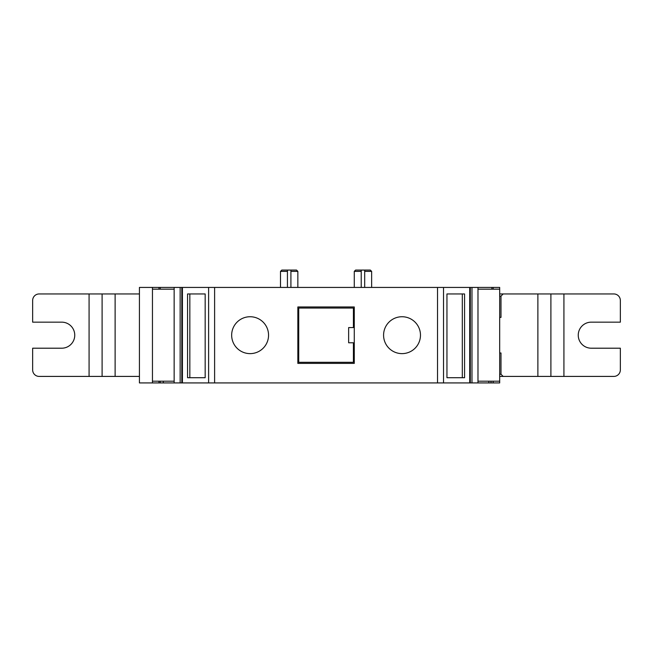 <?xml version="1.0" encoding="UTF-8"?>
<svg xmlns="http://www.w3.org/2000/svg" width="653" height="653" viewBox="0 0 653 653"><rect width="100%" height="100%" fill="white"/><g stroke="black" fill="none" stroke-linecap="round" stroke-linejoin="round"><path stroke-width="0.98" d="M499.684 374.242L500.99 374.242L503.161 376.414L499.684 376.414M499.684 296.119L500.99 296.119L503.161 293.948L613.836 293.948A6.514 6.514 0 0 1 620.35 300.453L620.35 322.158L591.267 322.158A13.019 13.019 0 0 0 578.248 335.185A13.019 13.019 0 0 0 591.267 348.204L620.35 348.204L620.35 369.908A6.514 6.514 0 0 1 613.836 376.414L503.161 376.414M290.911 271.379L290.911 287.434L290.911 270.073L296.552 270.073L297.85 271.379L290.911 271.379L290.911 270.073L287.434 270.073L287.434 271.379L280.488 271.379L280.488 287.434M364.692 271.379L364.692 287.434L364.692 270.073L370.341 270.073L371.639 271.379L364.692 271.379L364.692 270.073L361.223 270.073L361.223 271.379L354.277 271.379L354.277 287.434M297.85 271.379L297.85 287.434L297.85 271.379L296.552 270.073M371.639 271.379L371.639 287.434L371.639 271.379L370.341 270.073M160.263 381.189L160.263 382.927L163.299 382.927L163.299 381.189L163.299 382.927L214.608 382.927L214.608 287.434L208.609 287.434L208.609 382.927M488.836 381.189L488.836 382.927L214.608 382.927M250.107 353.624A18.447 18.447 90 0 0 268.554 335.185A18.447 18.447 90 0 0 250.107 316.738A18.447 18.447 90 0 0 231.66 335.185A18.447 18.447 90 0 0 250.107 353.624A18.447 18.447 90 0 0 268.554 335.185A18.447 18.447 90 0 0 250.107 316.738M402.028 353.624A18.447 18.447 90 0 0 420.475 335.185A18.447 18.447 90 0 0 402.028 316.738A18.447 18.447 90 0 0 383.58 335.185A18.447 18.447 90 0 0 402.028 353.624A18.447 18.447 90 0 0 420.475 335.185A18.447 18.447 90 0 0 402.028 316.738M591.267 322.158A13.019 13.019 0 0 0 578.248 335.185A13.019 13.019 0 0 0 591.267 348.204M298.723 308.053L298.723 362.309L353.412 362.309L353.412 342.776L348.637 342.776L348.637 327.586L353.412 327.586L353.412 308.053L298.723 308.053L298.723 362.309M354.277 363.394L354.277 306.967L297.85 306.967L297.85 363.394L354.277 363.394L297.85 363.394M446.954 293.948L462.3 293.948L462.3 377.72L446.954 377.72L464.569 377.72L464.569 293.948L446.954 293.948L446.954 377.72M189.835 293.948L205.173 293.948L187.558 293.948L187.558 377.72L205.173 377.72L189.835 377.72L189.835 293.948M499.684 317.382L500.99 317.382L500.99 296.119M500.99 374.242L500.99 352.979L499.684 352.979M139.424 376.414L39.164 376.414A6.514 6.514 0 0 1 32.65 369.908L32.65 348.204L61.733 348.204A13.019 13.019 0 0 0 74.752 335.185A13.019 13.019 0 0 0 61.733 322.158L32.65 322.158L32.65 300.453A6.514 6.514 0 0 1 39.164 293.948L139.424 293.948M499.684 293.948L503.161 293.948M550.903 376.414L550.903 293.948M102.097 376.414L102.097 293.948M477.98 289.173L499.684 289.173L499.684 381.189L477.98 381.189M488.836 382.927L493.17 382.927L493.17 381.189L493.17 382.927L499.684 382.927L499.684 381.189M174.147 293.515L174.147 289.173L152.451 289.173L152.451 381.189L174.147 381.189L174.147 376.846M152.451 381.189L152.451 382.927L158.957 382.927L158.957 381.189M160.263 382.927L158.957 382.927M205.173 377.72L205.173 293.948M499.684 289.173L499.684 287.434L493.17 287.434L493.17 289.173L493.17 287.434L477.98 287.434L477.98 382.927M477.98 287.434L471.98 287.434L471.98 382.927M471.98 287.434L470.323 287.434L470.323 382.927M443.526 382.927L443.526 287.434L470.323 287.434M443.526 287.434L437.526 287.434L437.526 382.927M354.277 306.967L297.85 306.967M437.526 287.434L214.608 287.434M180.146 382.927L180.146 287.434L208.609 287.434M180.146 287.434L174.147 287.434L174.147 382.927M152.451 289.173L152.451 382.927L139.424 382.927L139.424 287.434L152.451 287.434L152.451 289.173M354.277 271.379L355.583 270.073L361.223 270.073M280.488 271.379L281.794 270.073L287.434 270.073M361.223 287.434L361.223 271.379M287.434 287.434L287.434 271.379M158.957 289.173L158.957 287.434L152.451 287.434M158.957 287.434L160.263 287.434L160.263 289.173M174.147 287.434L160.263 287.434M537.884 376.414L537.884 293.948M563.923 376.414L563.923 293.948M89.077 376.414L89.077 293.948M115.116 376.414L115.116 293.948M491.007 382.927L491.007 381.189M469.711 287.434L469.711 382.927M182.424 287.434L182.424 382.927M181.812 287.434L181.812 382.927M491.872 289.173L491.872 287.434"/></g></svg>
